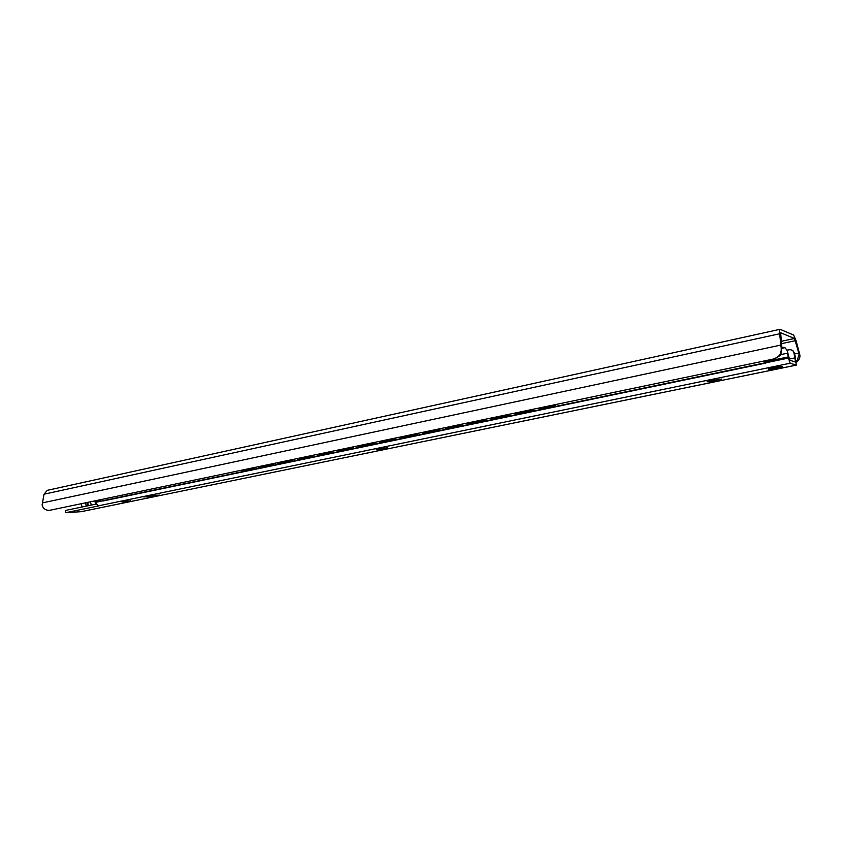 <?xml version="1.0" encoding="UTF-8"?>
<svg xmlns="http://www.w3.org/2000/svg" width="842" height="842" viewBox="0 0 842 842"><rect width="100%" height="100%" fill="white"/><g stroke="black" fill="none" stroke-linecap="round" stroke-linejoin="round"><path stroke-width="1.26" d="M796.479 362.386C799.342 359.829 800.426 357.187 799.732 354.471L796.016 340.484L793.638 335.042L780.102 329.306C779.545 329.485 779.397 330.98 779.65 333.769L781.166 347.735C781.65 353.251 779.355 356.955 774.272 358.85L780.734 355.198L781.881 347.999L780.66 332.758L794.49 338.484L799.111 354.24L797.153 360.692L796.248 360.881M796.406 361.818L797.153 360.692M90.42 501.79L91.294 505.084M49.057 510.399L49.268 510.378C45.384 510.315 42.995 508.505 42.1 504.926L44.047 494.191L47.289 490.328L780.06 329.306M774.272 358.85L49.615 510.326M539.122 408.002L539.248 408.907L553.868 405.855L556.173 404.434M556.636 404.339L554.173 405.949L539.248 408.907M258.347 466.689L258.42 467.499L273.24 464.542L258.42 467.499M515.357 414.043L533.47 410.264L515.357 414.043M533.323 409.212L533.47 410.264M491.644 418.99L509.389 415.295L491.644 418.99M509.242 414.253L509.389 415.295M468.384 423.842L485.781 420.211L468.384 423.842M485.645 419.179L485.781 420.211M445.586 428.599L462.647 425.042L445.586 428.599M462.511 424.021L462.647 425.042M423.231 433.262L439.956 429.778L423.231 433.262M439.829 428.757L439.956 429.778M401.308 437.84L417.706 434.409L401.308 437.84M417.59 433.409L417.706 434.409M379.795 442.324L395.887 438.966L379.795 442.324M395.772 437.966L395.887 438.966M358.681 446.723L374.48 443.429L358.681 446.723M374.364 442.439L374.48 443.429M337.968 451.049L353.472 447.807L337.968 451.049M353.356 446.828L353.472 447.807M317.644 455.28L332.853 452.112L317.644 455.28M332.748 451.144L332.853 452.112M297.679 459.448L312.614 456.332L297.679 459.448M312.508 455.375L312.614 456.332M278.081 463.532L292.753 460.479L278.081 463.532M292.648 459.522L292.753 460.479M273.145 463.595L273.24 464.542M253.989 467.605L254.084 468.541L242.212 470.878L240.286 470.467M254.084 468.541L241.654 470.931M514.915 413.064L515.041 413.959M533.028 409.275L533.154 410.18M491.191 418.021L491.307 418.906M508.936 414.317L509.063 415.201M467.931 422.884L468.047 423.768M485.329 419.253L485.445 420.137M445.123 427.652L445.239 428.525M462.184 424.084L462.3 424.957M422.758 432.325L422.873 433.188M439.492 428.831L439.598 429.694M400.834 436.914L400.929 437.766M417.243 433.483L417.348 434.335M379.31 441.408L379.416 442.25M395.414 438.04L395.508 438.892M358.197 445.818L358.303 446.66M373.995 442.524L374.101 443.366M337.484 450.154L337.579 450.986M352.987 446.913L353.082 447.744M317.15 454.396L317.245 455.227M332.369 451.217L332.453 452.049M297.184 458.574L297.279 459.395M312.129 455.448L312.214 456.269M277.586 462.668L277.671 463.479M292.258 459.606L292.342 460.416M272.745 463.679L272.829 464.489M253.579 467.689L253.663 468.489M764.136 360.965L765.873 363.06L765.883 360.608M765.031 362.818L101.377 501.032L99.777 499.832M101.377 501.032L103.587 500.864M795.122 355.819L793.964 353.008L795.574 362.092L789.775 360.208L787.186 350.577L788.375 358.103L790.238 363.228L796.3 365.133L795.122 355.819M791.701 350.04L792.869 350.556L794.522 353.208M793.964 353.008C793.448 350.851 792.038 349.746 789.743 349.693L787.565 350.083M784.491 347.388L787.775 350.788M787.186 350.577L784.986 347.662L781.765 347.115M796.227 365.123L81.221 511.673L65.708 512.704L99.082 505.821L98.125 505.884L95.167 502.421L94.978 500.843M148.571 496.717L143.866 496.927L149.665 495.738L159.58 495.107L148.602 496.58M773.882 367.48C780.197 366.302 782.976 366.07 782.218 366.786L776.682 368.27C770.409 369.449 767.641 369.68 768.378 368.964L773.882 367.48M710.438 380.9L721.468 379.026L710.985 381.479L707.048 381.815L710.385 380.584M378.174 449.228L387.425 447.691L383.121 448.986L376.153 449.807L378.132 448.997M121.89 501.937L130.699 500.822L121.858 501.769M149.329 495.801L148.35 496.685M154.823 495.307L153.349 496.412M148.908 496.654L150.75 495.559M65.708 512.704L65.402 510.452L95.714 504.169M89.589 509.81L88.915 510.094M784.986 347.662L781.923 348.314M99.167 499.969L99.335 501.558L102.071 500.99M710.395 380.921L711.9 380.773L711.374 380.437M714.153 380.026L716.353 379.963L716.289 379.384M378.921 448.923L380.479 448.649M382.742 448.081L384.373 448.112M123.279 501.548L124.784 501.127M126.795 501.032L128.121 500.769M799.732 354.471L799.111 354.24M781.881 347.999L781.166 347.735M798.816 353.072L794.669 353.945M779.65 333.769L44.047 494.191M780.808 345.083L42.268 502.916M794.49 338.484L781.176 341.347M795.437 340.663L781.418 343.673M103.44 500.906L765.873 363.06L103.324 500.916M795.132 357.871L789.175 359.102M81.032 511.694L88.715 510.115M790.238 363.228L98.125 505.884M81.885 507.042L81.432 503.674M87.747 505.821L87.294 502.442M87.589 505.853L87.126 502.485M86.158 506.147L85.705 502.779M787.596 353.187L781.008 354.566M788.165 356.966L766.031 361.576M99.209 500.706L95.051 501.579M788.375 358.103L766.041 362.755M99.335 501.558L95.167 502.421M103.503 507.105L796.3 365.133M81.748 507.063L81.295 503.695M88.231 505.726L87.779 502.348"/></g></svg>
